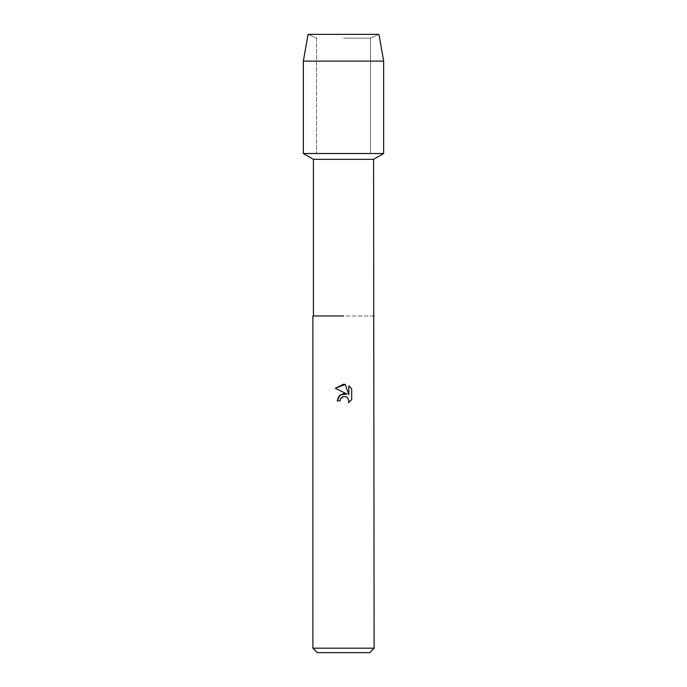 <?xml version="1.0" encoding="UTF-8"?>
<svg xmlns="http://www.w3.org/2000/svg" width="687" height="687" viewBox="0 0 687 687"><rect width="100%" height="100%" fill="white"/><g stroke="black" fill="none" stroke-linecap="round" stroke-linejoin="round"><path stroke-width="0.52" stroke-dasharray="3.44 2.58" d="M343.5 38.12L370.473 38.12L343.5 38.12M378.941 34.35L308.059 34.35L378.941 34.35L370.473 38.12L370.473 153.51L303.345 153.51L370.473 153.51L370.473 38.12L378.941 34.35M373.573 159.332L313.427 159.332M383.655 153.51L343.5 153.51L383.655 153.51M373.573 315.96L312.877 315.96M374.123 315.96L313.427 315.96M374.123 648.184L312.877 648.184M369.666 652.65L317.334 652.65M335.308 388.275L347.012 394.037M348.85 385.905L348.85 394.716L345.278 384.428M337.162 400.856L340.056 400.856M351.692 399.645L351.692 388.773M383.655 61.109L303.345 61.109M316.527 38.12L316.527 153.51L316.527 38.12L308.059 34.35L316.527 38.12"/><path stroke-width="1.03" d="M378.941 34.35L308.059 34.35L378.941 34.35L383.655 61.109L383.655 153.51L343.5 153.51L383.655 153.51L373.573 159.332L374.123 648.184L312.877 648.184L317.334 652.65L369.666 652.65L374.123 648.184M313.427 315.96L343.5 315.96L313.427 315.96L313.427 159.332L373.573 159.332M374.123 315.96L373.573 315.96M347.012 394.037L340.263 394.862L337.162 400.856L338.957 396.03L343.5 393.617L347.012 394.037L335.308 388.275L343.5 384.239L345.278 384.428L348.85 394.716L348.85 385.905L351.692 388.773L351.692 399.645L348.395 402.797L348.859 400.83L347.57 397.721L346.145 396.76L343.5 396.536L346.145 396.76L347.57 397.721L348.859 400.83L348.395 402.797L351.692 399.645M343.5 396.536L340.52 398.864L340.056 400.856L340.348 399.241M345.278 384.428L335.308 388.275M351.692 388.773L348.85 385.905M340.52 398.864L342.126 397.103M342.16 397.077L343.397 396.562M340.056 400.856L337.162 400.856M308.059 34.35L303.345 61.109L303.345 153.51L343.5 153.51L303.345 153.51L313.427 159.332M303.345 61.109L383.655 61.109M312.877 315.96L312.877 648.184"/></g></svg>
